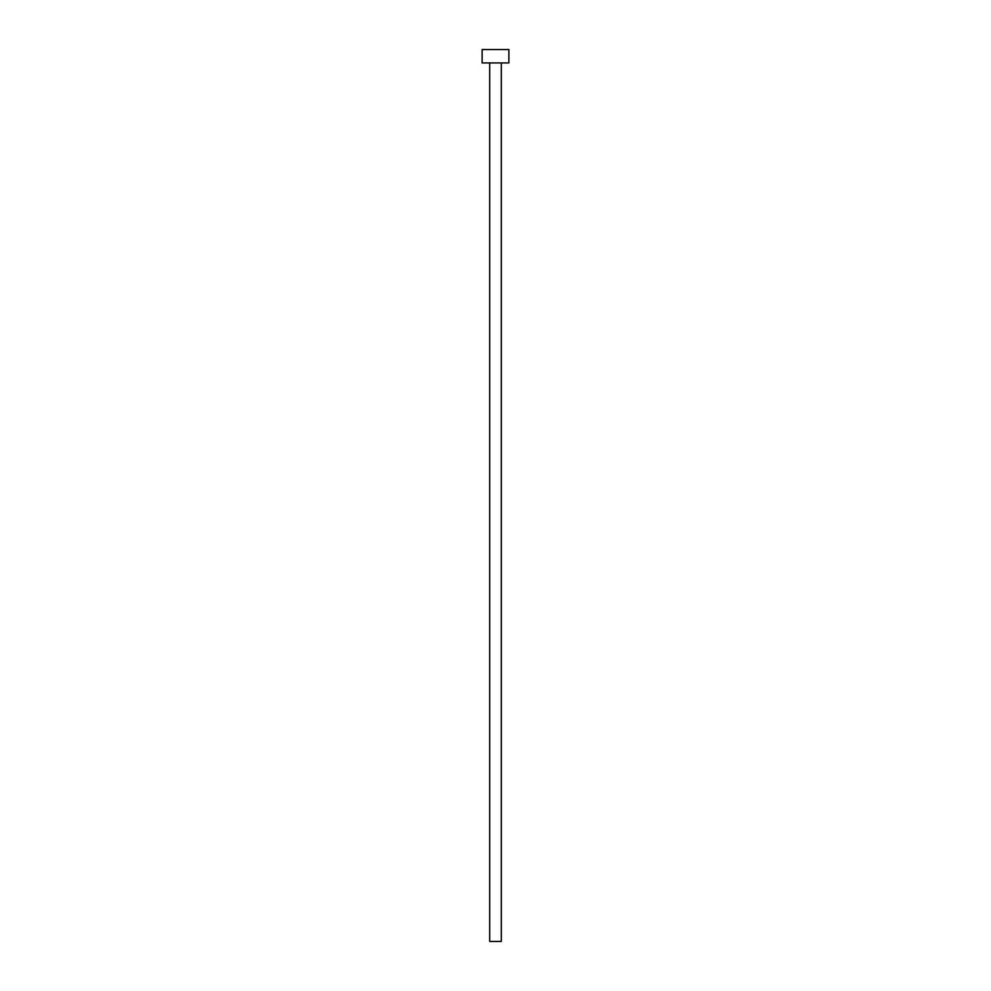 <?xml version="1.0" encoding="UTF-8"?>
<svg xmlns="http://www.w3.org/2000/svg" width="991" height="991" viewBox="0 0 991 991"><rect width="100%" height="100%" fill="white"/><g stroke="black" fill="none" stroke-linecap="round" stroke-linejoin="round"><path stroke-width="1.49" d="M501.297 62.928L501.297 941.45L489.703 941.45L489.703 62.928M508.879 62.928L482.121 62.928L482.121 49.55L508.879 49.55L508.879 62.928"/></g></svg>
